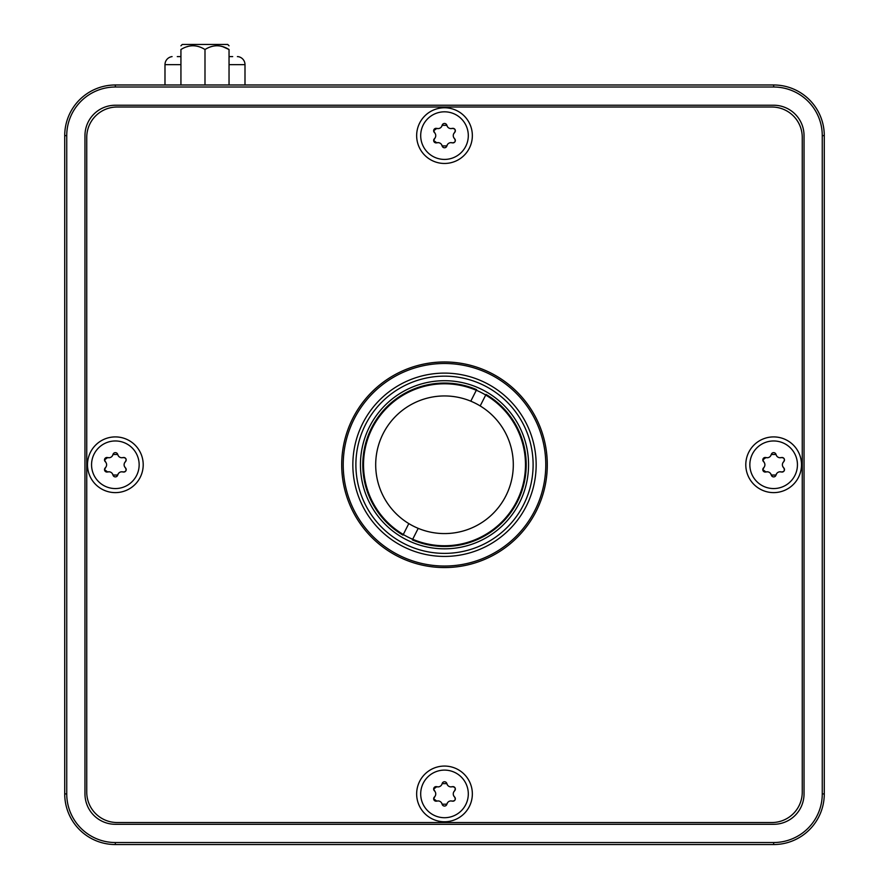 <?xml version="1.0" encoding="UTF-8"?>
<svg xmlns="http://www.w3.org/2000/svg" width="889" height="889" viewBox="0 0 889 889"><rect width="100%" height="100%" fill="white"/><g stroke="black" fill="none" stroke-linecap="round" stroke-linejoin="round"><path stroke-width="1.33" d="M220.95 46.217L222.217 46.528L220.95 46.217M229.04 84.977L229.04 49.517C229.04 44.528 229.04 44.528 229.04 49.517L222.772 46.695L229.04 49.517C221.028 44.528 213.004 44.528 204.992 49.517C196.969 44.528 188.957 44.528 180.934 49.517C180.934 44.528 180.934 44.528 180.934 49.517L180.934 84.977M745.793 464.769A27.848 27.848 0 0 0 773.652 492.617A27.848 27.848 0 0 0 801.5 464.769A27.848 27.848 0 0 0 773.652 436.91A27.848 27.848 0 0 0 745.793 464.769M87.5 464.769A27.848 27.848 0 0 0 115.348 492.617A27.848 27.848 0 0 0 143.207 464.769A27.848 27.848 0 0 0 115.348 436.91A27.848 27.848 0 0 0 87.5 464.769M416.652 135.617A27.848 27.848 0 0 0 444.5 163.465A27.848 27.848 0 0 0 472.348 135.617A27.848 27.848 0 0 0 444.5 107.769A27.848 27.848 0 0 0 416.652 135.617M416.652 793.91A27.848 27.848 0 0 0 444.5 821.758A27.848 27.848 0 0 0 472.348 793.91A27.848 27.848 0 0 0 444.5 766.062A27.848 27.848 0 0 0 416.652 793.91M341.709 464.769A102.791 102.791 0 0 0 444.5 567.56A102.791 102.791 0 0 0 547.291 464.769A102.791 102.791 0 0 0 444.5 361.967A102.791 102.791 0 0 0 341.709 464.769M797.444 464.769A23.803 23.803 0 0 1 773.652 488.561A23.803 23.803 0 0 1 749.849 464.769A23.803 23.803 0 0 1 773.652 440.966A23.803 23.803 0 0 1 797.444 464.769M139.151 464.769A23.803 23.803 0 0 1 115.348 488.561A23.803 23.803 0 0 1 91.556 464.769A23.803 23.803 0 0 1 115.348 440.966A23.803 23.803 0 0 1 139.151 464.769M468.303 135.617A23.803 23.803 0 0 1 444.5 159.42A23.803 23.803 0 0 1 420.697 135.617A23.803 23.803 0 0 1 444.5 111.814A23.803 23.803 0 0 1 468.303 135.617M468.303 793.91A23.803 23.803 0 0 1 444.5 817.713A23.803 23.803 0 0 1 420.697 793.91A23.803 23.803 0 0 1 444.5 770.107A23.803 23.803 0 0 1 468.303 793.91M545.779 464.769A101.279 101.279 0 0 0 444.5 363.49A101.279 101.279 0 0 0 343.221 464.769A101.279 101.279 0 0 0 444.5 566.037A101.279 101.279 0 0 0 545.779 464.769M767.574 457.735L765.929 457.579L762.795 459.902A2.434 2.434 0 0 0 763.562 461.669A4.256 4.256 0 0 1 763.562 467.858A2.434 2.434 0 0 0 765.929 471.959L762.795 469.625L764.518 466.503M770.585 455.99L771.285 454.479A4.256 4.256 0 0 1 765.929 457.579A2.434 2.434 0 0 0 762.795 459.902L764.518 463.025M782.776 466.503L783.731 467.858A4.256 4.256 0 0 1 783.731 461.669L782.776 463.025M109.28 457.735L107.625 457.579L104.502 459.902A2.434 2.434 0 0 0 105.269 461.669A4.256 4.256 0 0 1 105.269 467.858A2.434 2.434 0 0 0 107.625 471.959L104.502 469.625L106.224 466.503M112.292 455.99L112.992 454.479A4.256 4.256 0 0 1 107.625 457.579A2.434 2.434 0 0 0 104.502 459.902L106.224 463.025M124.482 466.503L125.438 467.858A4.256 4.256 0 0 1 125.438 461.669L124.482 463.025M438.421 128.583L436.777 128.427L433.654 130.761A2.434 2.434 0 0 0 434.41 132.528A4.256 4.256 0 0 1 434.41 138.717A2.434 2.434 0 0 0 436.777 142.807L433.654 140.484L435.377 137.362M441.444 126.849L442.133 125.338A4.256 4.256 0 0 1 436.777 128.427A2.434 2.434 0 0 0 433.654 130.761L435.377 133.872M453.623 137.362L454.59 138.717A4.256 4.256 0 0 1 454.59 132.528L453.623 133.872M438.421 786.876L436.777 786.721L433.654 789.054A2.434 2.434 0 0 0 434.41 790.821A4.256 4.256 0 0 1 434.41 797.011A2.434 2.434 0 0 0 436.777 801.1L433.654 798.778L435.377 795.655M447.556 785.131L446.867 783.631L442.133 783.631A4.256 4.256 0 0 1 436.777 786.721A2.434 2.434 0 0 0 433.654 789.054L435.377 792.166M453.623 795.655L454.59 797.011A4.256 4.256 0 0 1 454.59 790.821L453.623 792.166M779.72 457.735L781.375 457.579A4.256 4.256 0 0 1 776.008 454.479L771.285 454.479A2.434 2.434 0 0 1 776.008 454.479L776.697 455.99M783.731 461.669C785.031 459.113 784.242 457.746 781.375 457.579A2.434 2.434 0 0 1 783.731 461.669M121.426 457.735L123.071 457.579A4.256 4.256 0 0 1 117.715 454.479L112.992 454.479A2.434 2.434 0 0 1 117.715 454.479L118.404 455.99M125.438 461.669C126.738 459.113 125.949 457.746 123.071 457.579A2.434 2.434 0 0 1 125.438 461.669M450.567 128.583L452.223 128.427A4.256 4.256 0 0 1 446.867 125.338L442.133 125.338A2.434 2.434 0 0 1 446.867 125.338L447.556 126.838M454.59 132.528C455.879 129.961 455.09 128.605 452.223 128.427A2.434 2.434 0 0 1 454.59 132.528M450.567 786.876L452.223 786.721C455.09 786.898 455.879 788.254 454.59 790.821A2.434 2.434 0 0 0 452.223 786.721A4.256 4.256 0 0 1 446.867 783.631A2.434 2.434 0 0 0 442.133 783.631M418.208 528.355A68.809 68.809 0 0 1 408.807 523.588L403.273 534.511A81.021 81.021 0 0 0 412.685 539.279L412.374 539.89A81.71 81.71 0 0 0 526.21 464.769A81.71 81.71 0 0 0 486.039 394.405L485.705 395.049A80.977 80.977 0 0 1 516.742 501.352A80.977 80.977 0 0 1 412.696 539.245L418.208 528.355A68.809 68.809 0 0 0 505.885 495.851A68.809 68.809 0 0 0 480.193 405.94L485.705 395.049M402.961 535.122A81.71 81.71 0 0 1 371.602 427.853A81.71 81.71 0 0 1 476.626 389.638L470.792 401.172A68.809 68.809 0 0 0 383.115 433.676A68.809 68.809 0 0 0 408.807 523.588M528.555 464.769A84.055 84.055 0 0 1 444.5 548.824A84.055 84.055 0 0 1 360.445 464.769A84.055 84.055 0 0 1 444.5 380.703A84.055 84.055 0 0 1 528.555 464.769M476.304 390.293A80.977 80.977 0 0 0 372.258 428.187A80.977 80.977 0 0 0 403.295 534.478M355.889 464.769A88.611 88.611 0 0 0 444.5 553.38A88.611 88.611 0 0 0 533.111 464.769A88.611 88.611 0 0 0 444.5 376.147A88.611 88.611 0 0 0 355.889 464.769M536.156 464.769A91.656 91.656 0 0 1 444.5 556.425A91.656 91.656 0 0 1 352.844 464.769A91.656 91.656 0 0 1 444.5 373.113A91.656 91.656 0 0 1 536.156 464.769M180.934 56.607L177.289 56.607M232.696 56.607L229.04 56.607L232.696 56.607M227.706 44.45L229.04 45.795L227.706 44.45L182.278 44.45L180.934 45.795L182.278 44.45M187.212 46.695L187.768 46.528L187.212 46.695M204.992 84.977L204.992 49.517M244.997 84.977L244.997 64.641A8.101 8.101 0 0 0 237.908 56.607L237.396 56.607M485.727 395.016A81.021 81.021 0 0 0 476.315 390.249L476.626 389.638M412.374 539.89L412.696 539.245M470.792 401.172A68.809 68.809 0 0 1 480.193 405.94M447.556 802.689L446.867 804.201A4.256 4.256 0 0 1 452.223 801.1C455.09 800.945 455.879 799.578 454.59 797.011A2.434 2.434 0 0 1 452.223 801.1L450.579 800.945M438.433 800.945L436.777 801.1A4.256 4.256 0 0 1 442.133 804.201L446.867 804.201A2.434 2.434 0 0 1 442.133 804.201L441.444 802.689M447.556 144.396L446.867 145.907A4.256 4.256 0 0 1 452.223 142.807C455.09 142.651 455.879 141.284 454.59 138.717A2.434 2.434 0 0 1 452.223 142.807L450.579 142.651M438.433 142.651L436.777 142.807A4.256 4.256 0 0 1 442.133 145.907L446.867 145.907A2.434 2.434 0 0 1 442.133 145.907L441.444 144.396M118.415 473.537L117.715 475.048A4.256 4.256 0 0 1 123.071 471.959C125.938 471.792 126.727 470.425 125.438 467.858A2.434 2.434 0 0 1 123.071 471.959L121.426 471.803M109.28 471.803L107.625 471.959A4.256 4.256 0 0 1 112.992 475.048L117.715 475.048A2.434 2.434 0 0 1 112.992 475.048L112.303 473.548M776.708 473.537L776.008 475.048A4.256 4.256 0 0 1 781.375 471.959C784.231 471.792 785.02 470.425 783.731 467.858A2.434 2.434 0 0 1 781.375 471.959L779.72 471.803M767.574 471.803L765.929 471.959A4.256 4.256 0 0 1 771.285 475.048L776.008 475.048A2.434 2.434 0 0 1 771.285 475.048L770.596 473.548M117.126 822.525L771.874 822.525A30.382 30.382 0 0 0 802.256 792.143L802.256 137.395A30.382 30.382 0 0 0 771.874 107.013L117.126 107.013A30.382 30.382 0 0 0 86.744 137.395L86.744 792.143A30.382 30.382 0 0 0 117.126 822.525M824.281 135.617L824.281 793.91A50.64 50.64 0 0 1 773.652 844.55L115.348 844.55A50.64 50.64 0 0 1 64.719 793.91L64.719 135.617A50.64 50.64 0 0 1 115.348 84.977L773.652 84.977A50.64 50.64 0 0 1 824.281 135.617L822.258 135.617A48.617 48.617 0 0 0 773.652 87.011L115.348 87.011A48.617 48.617 0 0 0 66.742 135.617L66.742 793.91A48.617 48.617 0 0 0 115.348 842.528L773.652 842.528A48.617 48.617 0 0 0 822.258 793.91L822.258 135.617M115.348 824.292L773.652 824.292A30.382 30.382 0 0 0 804.034 793.91L804.034 135.617A30.382 30.382 0 0 0 773.652 105.235L115.348 105.235A30.382 30.382 0 0 0 84.966 135.617L84.966 793.91A30.382 30.382 0 0 0 115.348 824.292M164.987 84.977L164.987 64.641A8.101 8.101 0 0 1 172.077 56.607M824.281 793.91L822.258 793.91M773.652 844.55L773.652 842.528M115.348 842.528L115.348 844.55M66.742 793.91L64.719 793.91M773.652 84.977L773.652 87.011M229.04 64.641L244.997 64.641A8.101 8.101 0 0 0 237.908 56.607M164.987 64.641L180.934 64.641M115.348 87.011L115.348 84.977M66.742 135.617L64.719 135.617"/></g></svg>
